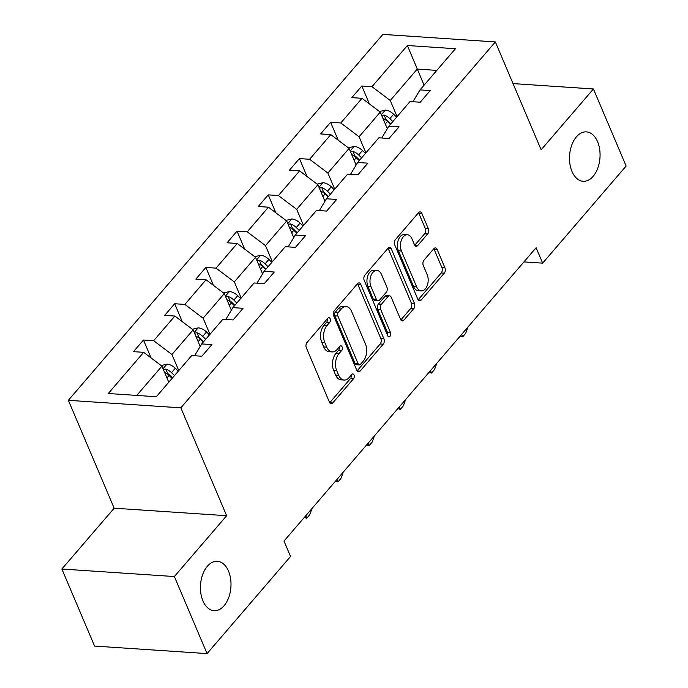 <?xml version="1.0" encoding="UTF-8"?>
<svg xmlns="http://www.w3.org/2000/svg" width="688" height="688" viewBox="0 0 688 688"><rect width="100%" height="100%" fill="white"/><g stroke="black" fill="none" stroke-linecap="round" stroke-linejoin="round"><path stroke-width="1.03" d="M571.986 171.467A24.751 15.239 93.8 0 0 583.132 181.271A24.751 15.239 93.8 0 0 597.82 168.053A24.751 15.239 93.8 0 0 597.58 141.694A24.751 15.239 93.8 0 0 586.434 131.881A24.751 15.239 93.8 0 0 571.745 145.108A24.751 15.239 93.8 0 0 571.986 171.467M202.917 600.882A24.751 15.239 93.8 0 0 214.054 610.686A24.751 15.239 93.8 0 0 228.751 597.468A24.751 15.239 93.8 0 0 228.502 571.109A24.751 15.239 93.8 0 0 217.356 561.305A24.751 15.239 93.8 0 0 202.668 574.523A24.751 15.239 93.8 0 0 202.917 600.882M330.145 318.725A2.657 1.634 93.8 0 0 328.95 317.667A2.657 1.634 93.8 0 0 327.875 318.2L307.029 342.461A3.793 2.339 93.8 0 0 306.349 347.775L329.466 402.231A3.793 2.339 93.8 0 0 331.169 403.736A3.793 2.339 93.8 0 0 332.708 402.97L353.563 378.71A2.657 1.634 93.8 0 0 354.036 374.994A2.657 1.634 93.8 0 0 352.841 373.945A2.657 1.634 93.8 0 0 351.766 374.478L349.065 377.617A12.143 7.482 93.8 0 1 344.146 380.051A12.143 7.482 93.8 0 1 338.677 375.244L336.75 370.703A12.143 7.482 93.8 0 1 338.917 353.718L341.618 350.579A2.657 1.634 93.8 0 0 342.091 346.855A2.657 1.634 93.8 0 0 340.895 345.806A2.657 1.634 93.8 0 0 339.82 346.339L337.12 349.478A12.143 7.482 93.8 0 1 332.201 351.921A12.143 7.482 93.8 0 1 326.731 347.105L324.805 342.564A12.143 7.482 93.8 0 1 326.972 325.579L329.672 322.44A2.657 1.634 93.8 0 0 330.145 318.725M427.644 233.989A3.793 2.339 93.8 0 0 428.323 228.674L421.839 213.4A3.793 2.339 93.8 0 0 420.127 211.895A3.793 2.339 93.8 0 0 418.588 212.661L395.437 239.596A3.793 2.339 93.8 0 0 394.757 244.911L417.874 299.366A3.793 2.339 93.8 0 0 419.577 300.871A3.793 2.339 93.8 0 0 421.116 300.106L444.276 273.162A3.793 2.339 93.8 0 0 444.955 267.856L437.121 249.4A3.793 2.339 93.8 0 0 435.409 247.895A3.793 2.339 93.8 0 0 433.87 248.66L423.963 260.193A3.793 2.339 93.8 0 0 423.283 265.499L427.171 274.65A10.157 6.252 93.8 0 1 427.265 285.468A10.157 6.252 93.8 0 1 421.245 290.886A10.157 6.252 93.8 0 1 416.67 286.87L401.448 251.017A10.157 6.252 93.8 0 1 401.353 240.198A10.157 6.252 93.8 0 1 407.382 234.78A10.157 6.252 93.8 0 1 411.949 238.796L414.486 244.773A3.793 2.339 93.8 0 0 416.197 246.278A3.793 2.339 93.8 0 0 417.736 245.513L427.644 233.989L424.608 233.782A3.793 2.339 93.8 0 0 425.279 228.476L418.794 213.194A3.793 2.339 93.8 0 0 418.545 212.712M541.138 149.803L593.426 88.976L626.132 166.032L542.66 263.143L536.115 247.732L283.998 541.069L290.542 556.48L207.071 653.6L174.365 576.544L226.644 515.716L180.849 407.838L495.351 41.925L541.138 149.803M360.804 284.411A3.793 2.339 93.8 0 0 359.093 282.906A3.793 2.339 93.8 0 0 357.562 283.671L334.402 310.615A3.793 2.339 93.8 0 0 333.723 315.921L356.84 370.376A3.793 2.339 93.8 0 0 358.551 371.881A3.793 2.339 93.8 0 0 360.082 371.116L383.242 344.181A3.793 2.339 93.8 0 0 383.921 338.866L360.804 284.411L357.769 284.204A3.793 2.339 93.8 0 0 357.511 283.723M364.915 275.105L388.075 248.162A3.793 2.339 93.8 0 1 389.614 247.405A3.793 2.339 93.8 0 1 391.317 248.901L414.434 303.365A3.793 2.339 93.8 0 1 413.755 308.671L403.847 320.204A3.793 2.339 93.8 0 1 402.308 320.961A3.793 2.339 93.8 0 1 400.605 319.456L391.223 297.371A3.793 2.339 93.8 0 0 389.52 295.866A3.793 2.339 93.8 0 0 387.98 296.631L381.41 304.285A3.793 2.339 93.8 0 0 380.731 309.591L390.492 332.579A2.657 1.634 93.8 0 1 390.517 335.417A2.657 1.634 93.8 0 1 388.935 336.836A2.657 1.634 93.8 0 1 387.74 335.778L364.236 280.412A3.793 2.339 93.8 0 1 364.915 275.105M593.426 88.976L513.033 83.592M226.644 515.716L114.156 508.191L61.868 569.019L174.365 576.544M61.868 569.019L94.574 646.075L207.071 653.6M412.92 101.721L420.033 89.896L430.224 90.575L420.222 102.211L410.039 101.532L388.849 126.188L399.031 126.867L389.03 138.494L378.847 137.815L357.657 162.471L367.839 163.159L357.846 174.786L347.655 174.107L326.465 198.763L336.647 199.443L326.654 211.078L316.471 210.399L295.272 235.055L305.463 235.735L295.462 247.362L285.279 246.682L264.089 271.339L274.271 272.027L264.278 283.654L254.087 282.974L232.897 307.631L243.079 308.31L233.086 319.946L222.903 319.258L201.704 343.923L211.895 344.602L201.894 356.229L191.711 355.55L156.322 396.727L108.283 393.51L143.672 352.333L133.489 351.654L143.482 340.027L153.673 340.706L174.864 316.05L164.681 315.371L174.675 303.735L184.857 304.414L206.056 279.758L195.865 279.079L205.867 267.451L216.049 268.131L237.24 243.475L227.057 242.787L237.05 231.159L247.241 231.839L268.432 207.183L258.249 206.503L268.243 194.867L278.425 195.555L299.624 170.891L289.433 170.211L299.435 158.584L309.617 159.263L330.808 134.607L320.625 133.928L330.618 122.292L340.809 122.971L362 98.315L351.817 97.636L361.811 86L371.993 86.688L407.382 45.511L455.422 48.728L420.033 89.896M180.849 407.838L68.361 400.313L382.855 34.4L495.351 41.925M365.904 152.874L359.076 136.774L380.266 112.118L387.318 128.725M380.266 112.118L362 98.315M359.076 136.774L340.809 122.971M381.728 138.013L388.849 126.188M334.721 189.166L327.884 173.058L349.074 148.402L356.126 165.017M349.074 148.402L330.808 134.607M327.884 173.058L309.617 159.263M350.545 174.296L357.657 162.471M303.528 225.449L296.691 209.35L317.882 184.694L324.934 201.309M317.882 184.694L299.624 170.891M296.691 209.35L278.425 195.555M319.352 210.588L326.465 198.763M272.336 261.741L265.499 245.642L286.698 220.986L293.75 237.592M286.698 220.986L268.432 207.183M265.499 245.642L247.241 231.839M288.16 246.88L295.272 235.055M241.153 298.033L234.316 281.925L255.506 257.269L262.558 273.884M255.506 257.269L237.24 243.475M234.316 281.925L216.049 268.131M256.977 283.164L264.089 271.339M209.96 334.316L203.123 318.217L224.314 293.561L231.366 310.168M224.314 293.561L206.056 279.758M203.123 318.217L184.857 304.414M225.784 319.456L232.897 307.631M178.768 370.608L171.931 354.509L193.13 329.844L200.182 346.46M193.13 329.844L174.864 316.05M171.931 354.509L153.673 340.706M194.592 355.739L201.704 343.923M136.774 395.419L161.938 366.136L168.775 382.236M161.938 366.136L143.672 352.333M114.156 508.191L68.361 400.313M523.946 261.896L542.66 263.143M436.803 70.391L417.255 69.084L390.259 100.482L397.096 116.59M424.083 85.183L407.382 45.511M390.259 100.482L371.993 86.688M151.093 357.941L143.482 340.027M182.277 321.649L174.675 303.735M213.469 285.365L205.867 267.451M244.661 249.073L237.05 231.159M275.845 212.781L268.243 194.867M307.037 176.498L299.435 158.584M338.229 140.206L330.618 122.292M369.413 103.922L361.811 86M327.247 318.931A2.657 1.634 93.8 0 1 326.637 322.233L323.936 325.372A12.143 7.482 93.8 0 0 321.76 342.366L324.805 342.564M332.201 351.921L329.156 351.714A12.143 7.482 93.8 0 1 323.687 346.898L321.76 342.366M344.146 380.051L341.102 379.853A12.143 7.482 93.8 0 1 335.632 375.037L333.706 370.497A12.143 7.482 93.8 0 1 335.882 353.512L338.573 350.373A2.657 1.634 93.8 0 0 339.193 347.07M329.715 402.721L350.519 378.512A2.657 1.634 93.8 0 0 351.138 375.209M357.089 370.866L380.206 343.974A3.793 2.339 93.8 0 0 380.877 338.668L357.769 284.204M338.358 312.335A2.657 1.634 93.8 0 0 337.885 316.05L358.173 363.849A2.657 1.634 93.8 0 0 359.368 364.907A2.657 1.634 93.8 0 0 360.443 364.373L363.29 361.062A12.143 7.482 93.8 0 0 365.466 344.077L351.594 311.397A12.143 7.482 93.8 0 0 346.124 306.59A12.143 7.482 93.8 0 0 341.205 309.024L338.358 312.335L335.314 312.128A2.657 1.634 93.8 0 0 334.841 315.844L337.885 316.05M359.368 364.907L356.332 364.7A2.657 1.634 93.8 0 1 355.137 363.651L334.841 315.844M346.124 306.59L343.08 306.384A12.143 7.482 93.8 0 0 338.161 308.817L341.205 309.024M335.314 312.128L338.161 308.817M400.855 319.946L410.719 308.465A3.793 2.339 93.8 0 0 411.398 303.159L388.281 248.703A3.793 2.339 93.8 0 0 388.032 248.213M389.52 295.866L386.475 295.668A3.793 2.339 93.8 0 0 384.936 296.425L378.366 304.079A3.793 2.339 93.8 0 0 377.686 309.385L387.447 332.381L390.492 332.579M387.482 335.176A2.657 1.634 93.8 0 0 387.447 332.381M381.496 274.46A10.157 6.252 93.8 0 0 376.929 270.436A10.157 6.252 93.8 0 0 370.901 275.854A10.157 6.252 93.8 0 0 370.995 286.672L376.362 299.306A3.793 2.339 93.8 0 0 378.073 300.811A3.793 2.339 93.8 0 0 379.604 300.045L386.183 292.4A3.793 2.339 93.8 0 0 386.862 287.085L381.496 274.46M376.929 270.436L373.885 270.229A10.157 6.252 93.8 0 0 367.856 275.656A10.157 6.252 93.8 0 0 367.96 286.466L370.995 286.672M378.073 300.811L375.029 300.604A3.793 2.339 93.8 0 1 373.317 299.099L367.96 286.466M414.735 245.263L424.608 233.782M407.382 234.78L404.338 234.574A10.157 6.252 93.8 0 0 398.309 240A10.157 6.252 93.8 0 0 398.412 250.81L401.448 251.017M421.245 290.886L418.201 290.689A10.157 6.252 93.8 0 1 413.626 286.664L398.412 250.81M418.123 299.856L441.232 272.964A3.793 2.339 93.8 0 0 441.911 267.649L434.076 249.202A3.793 2.339 93.8 0 0 433.827 248.712M161.164 365.552L167.158 364.133A10.251 6.244 40.7 0 1 175.311 368.261L178.295 371.159M164.57 372.337A10.251 6.244 40.7 0 1 169.11 375.467L172.095 378.374M174.494 375.579L171.51 372.672A10.251 6.244 -139.3 0 0 165.799 369.086L163.331 369.422M165.799 369.086L167.683 373.515A5.22 3.182 40.7 0 1 169.136 374.65L172.49 377.918M192.356 329.26L198.35 327.841A10.251 6.244 40.7 0 1 206.495 331.969L209.479 334.875M195.762 336.045A10.251 6.244 40.7 0 1 200.303 339.175L203.287 342.082M205.686 339.296L202.702 336.389A10.251 6.244 -139.3 0 0 196.992 332.794L194.523 333.13M196.992 332.794L198.875 337.232A5.22 3.182 40.7 0 1 200.328 338.367L203.674 341.626M223.54 292.976L229.534 291.549A10.251 6.244 40.7 0 1 237.687 295.677L240.671 298.583M226.945 299.762A10.251 6.244 40.7 0 1 231.486 302.892L234.47 305.799M236.87 303.004L233.886 300.097A10.251 6.244 -139.3 0 0 228.184 296.502L225.707 296.846M228.184 296.502L230.059 300.94A5.22 3.182 40.7 0 1 231.512 302.075L234.866 305.334M305.463 516.103L311.698 508.845M311.827 509.146L309.746 514.744L306.745 518.236L304.268 517.488M305.696 515.828L306.745 518.236M254.732 256.684L260.726 255.265A10.251 6.244 40.7 0 1 268.879 259.393L271.863 262.3M258.138 263.47A10.251 6.244 40.7 0 1 262.678 266.6L265.663 269.507M268.062 266.72L265.078 263.814A10.251 6.244 -139.3 0 0 259.367 260.219L256.899 260.554M259.367 260.219L261.251 264.648A5.22 3.182 40.7 0 1 262.704 265.783L266.058 269.051M336.656 479.811L342.882 472.561M343.011 472.854L340.938 478.461L337.937 481.944L335.46 481.196M336.888 479.536L337.937 481.944M285.924 220.401L291.918 218.973A10.251 6.244 40.7 0 1 300.063 223.101L303.047 226.008M289.33 227.186A10.251 6.244 40.7 0 1 293.871 230.317L296.855 233.215M299.254 230.428L296.27 227.522A10.251 6.244 -139.3 0 0 290.56 223.927L288.091 224.262M290.56 223.927L292.443 228.364A5.22 3.182 40.7 0 1 293.896 229.5L297.242 232.759M367.839 443.528L374.074 436.269M374.203 436.57L372.122 442.169L369.121 445.661L366.652 444.912M368.08 443.244L369.121 445.661M317.116 184.109L323.102 182.69A10.251 6.244 40.7 0 1 331.255 186.809L334.239 189.716M320.522 190.894A10.251 6.244 40.7 0 1 325.054 194.025L328.038 196.931M330.438 194.136L327.454 191.23A10.251 6.244 -139.3 0 0 321.752 187.635L319.284 187.979M321.752 187.635L323.627 192.072A5.22 3.182 40.7 0 1 325.08 193.208L328.434 196.476M399.031 407.236L405.266 399.977M405.395 400.278L403.314 405.877L400.313 409.369L397.836 408.62M399.264 406.961L400.313 409.369M348.3 147.817L354.294 146.398A10.251 6.244 40.7 0 1 362.447 150.526L365.431 153.433M351.706 154.602A10.251 6.244 40.7 0 1 356.246 157.733L359.231 160.639M361.63 157.853L358.646 154.946A10.251 6.244 -139.3 0 0 352.935 151.351L350.467 151.687M352.935 151.351L354.819 155.789A5.22 3.182 40.7 0 1 356.272 156.924L359.626 160.184M430.224 370.944L436.459 363.694M436.579 363.995L434.506 369.594L431.505 373.077L429.028 372.328M430.456 370.669L431.505 373.077M379.492 111.533L385.486 110.106A10.251 6.244 40.7 0 1 393.631 114.234L396.615 117.141M382.898 118.319A10.251 6.244 40.7 0 1 387.439 121.449L390.423 124.356M392.822 121.561L389.838 118.654A10.251 6.244 -139.3 0 0 384.128 115.059L381.659 115.403M384.128 115.059L386.011 119.497A5.22 3.182 40.7 0 1 387.464 120.632L390.818 123.892M461.407 334.66L467.642 327.402M467.771 327.703L465.69 333.302L462.697 336.793L460.22 336.045M461.648 334.385L462.697 336.793M323.936 325.372L326.972 325.579M323.687 346.898L326.731 347.105M338.573 350.373L341.618 350.579M335.882 353.512L338.917 353.718M333.706 370.497L336.75 370.703M335.632 375.037L338.677 375.244M350.519 378.512L353.563 378.71M329.75 402.772L332.708 402.97M326.637 322.233L329.672 322.44M380.877 338.668L383.921 338.866M380.206 343.974L383.242 344.181M357.124 370.918L360.082 371.116M355.137 363.651L358.173 363.849M388.281 248.703L391.317 248.901M411.398 303.159L414.434 303.365M410.719 308.465L413.755 308.671M400.889 320.006L403.847 320.204M384.936 296.425L387.98 296.631M378.366 304.079L381.41 304.285M377.686 309.385L380.731 309.591M373.317 299.099L376.362 299.306M414.778 245.315L417.736 245.513M413.626 286.664L416.67 286.87M434.076 249.202L437.121 249.4M441.911 267.649L444.955 267.856M441.232 272.964L444.276 273.162M418.158 299.908L421.116 300.106M418.794 213.194L421.839 213.4M425.279 228.476L428.323 228.674M166.952 364.176L163.039 368.734M169.11 375.467L166.96 377.97M175.311 368.261L171.51 372.672M198.144 327.892L194.231 332.442M200.303 339.175L198.153 341.678M206.495 331.969L202.702 336.389M229.336 291.6L225.423 296.158M231.486 302.892L229.336 305.395M237.687 295.677L233.886 300.097M260.52 255.308L256.607 259.866M262.678 266.6L260.528 269.103M268.879 259.393L265.078 263.814M291.712 219.025L287.799 223.574M293.871 230.317L291.721 232.811M300.063 223.101L296.27 227.522M322.904 182.733L318.991 187.291M325.054 194.025L322.904 196.527M331.255 186.809L327.454 191.23M354.096 146.441L350.175 150.999M356.246 157.733L354.096 160.235M362.447 150.526L358.646 154.946M385.28 110.157L381.367 114.715M387.439 121.449L385.289 123.943M393.631 114.234L389.838 118.654"/></g></svg>
